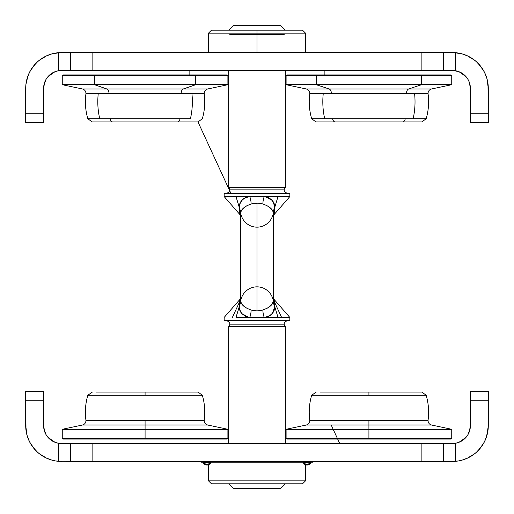 <?xml version="1.0" encoding="UTF-8"?>
<svg xmlns="http://www.w3.org/2000/svg" width="514" height="514" viewBox="0 0 514 514"><rect width="100%" height="100%" fill="white"/><g stroke="black" fill="none" stroke-linecap="round" stroke-linejoin="round"><path stroke-width="0.77" d="M35.164 64.121A35.813 35.813 0 0 0 30.499 70.469L35.877 63.37M36.398 62.843L38.614 60.838M39.18 60.376L46.78 55.73M47.455 55.435L50.25 54.381M50.957 54.15L59.72 52.608A35.813 35.813 0 0 0 58.532 52.685L70.469 52.563L70.469 70.469L58.532 70.72L70.469 70.469L70.469 52.563L70.469 70.469L92.854 70.469L92.854 52.563L70.469 52.563L92.854 52.563L92.854 70.469L421.146 70.469L421.146 52.563L92.854 52.563L421.146 52.563L421.146 70.469L443.531 70.469L443.531 52.563L421.146 52.563L455.468 52.685A35.813 35.813 0 0 1 488.3 88.376L486.919 78.513L484.49 72.294M26.008 83.698L25.7 88.376A35.813 35.813 0 0 1 58.532 52.685L55.229 53.115A35.813 35.813 0 0 0 51.985 53.854L45.765 56.206A35.813 35.813 0 0 0 40.092 59.675L37.522 61.789A35.813 35.813 0 0 0 37.503 61.802M29.51 72.294L27.081 78.513L25.854 85.048L25.7 122.698L43.606 122.698L43.606 113.742L25.7 113.742L25.7 88.376M44.647 82.362L43.606 88.376A17.906 17.906 0 0 1 58.532 70.72L58.532 52.685L70.469 52.563M45.977 79.471L44.744 82.092M47.802 76.856L46.087 79.284M58.41 70.739L54.664 71.831L47.879 76.766M61.474 70.469L58.692 70.694M43.606 122.698L25.7 122.698L25.7 113.742L43.606 113.742L43.606 122.698M58.532 52.685L58.532 70.72L55.493 71.51L50.064 74.607L46.029 79.381L43.883 85.247L43.606 113.742L43.606 88.35M43.915 85.054L44.153 83.981M44.84 81.842L45.36 80.647M46.344 78.86L47.121 77.717M48.387 76.194L49.376 75.205M50.899 73.952L51.561 73.489M51.573 73.483L52.049 73.174M53.809 72.211L54.657 71.831M54.67 71.825L55.043 71.677M57.08 71.022L58.255 70.765M30.165 71.06L28.694 74.048M28.424 74.671L26.098 83.05M55.229 53.115L51.985 53.854M45.765 56.206L40.092 59.675M37.522 61.789L33.018 66.679L29.497 72.32M476.497 61.802A35.813 35.813 0 0 0 476.478 61.789L473.908 59.675A35.813 35.813 0 0 0 468.235 56.206L462.015 53.854A35.813 35.813 0 0 0 458.771 53.115L455.468 52.685L455.468 70.72L443.531 70.469L443.531 52.563L455.468 52.685A35.813 35.813 0 0 0 454.28 52.608L463.043 54.15M463.75 54.381L466.545 55.435M467.22 55.73L474.82 60.376M475.386 60.838L477.602 62.843M478.123 63.37L483.501 70.469A35.813 35.813 0 0 0 478.836 64.121M443.531 52.563L443.531 70.469L452.487 70.469L458.507 71.51L463.936 74.607L467.971 79.381L469.301 82.221L470.394 88.376L470.394 113.742L488.3 113.742L488.3 88.376L488.3 113.742L470.394 113.742L470.394 122.698L488.3 122.698L487.992 83.698M484.503 72.32L480.982 66.679L476.478 61.789M473.908 59.675L468.235 56.206M462.015 53.854L458.771 53.115M488.3 113.742L488.3 122.698L470.394 122.698L470.085 85.054M487.902 83.05L487.24 79.728M487.079 79.105L485.576 74.671M485.306 74.048L483.835 71.06M455.745 70.765L456.92 71.022M458.957 71.677L455.59 70.739M459.343 71.831L460.191 72.211M461.951 73.174L462.427 73.483M462.439 73.489L463.101 73.952M464.624 75.205L465.613 76.194M466.879 77.717L467.656 78.86M468.639 80.647L469.16 81.842M469.847 83.981L469.353 82.362M470.394 88.35L470.394 88.369A17.906 17.906 0 0 0 455.468 70.72L455.468 52.685M455.308 70.694L452.526 70.469M466.121 76.766L459.336 71.831M467.913 79.284L466.198 76.856M469.256 82.092L468.023 79.471M452.487 52.563L448.009 52.563M65.991 52.563L61.513 52.563M443.531 70.469L70.469 70.469M229.764 34.656L284.236 34.656M257 33.159L257 30.178L211.485 30.178L257 30.178L257 33.159L208.504 33.159L257 33.159L257 52.563L257 33.159L305.496 33.159L257 33.159M302.515 30.178L257 30.178L302.515 30.178L305.496 33.159L305.496 52.563M260.11 30.178L253.89 30.178M324.154 74.948L324.154 70.469L324.154 74.948M189.846 70.469L189.846 74.948L189.846 70.469M484.49 441.706L486.919 435.486L488.3 425.624A35.813 35.813 0 0 1 455.468 461.315L454.28 461.392A35.813 35.813 0 0 0 455.468 461.315L452.487 461.437L458.713 460.897L463.043 459.85M70.469 443.531L443.531 443.531L443.531 461.437L443.531 443.531L421.146 443.531L421.146 461.437L421.146 443.531L92.854 443.531L92.854 461.437L92.854 443.531L70.469 443.531L70.469 461.437L70.469 443.531L58.532 443.28L70.469 443.531L70.469 461.437L443.531 461.437L443.531 443.531L455.468 443.28L455.468 461.315L458.771 460.885A35.813 35.813 0 0 0 462.015 460.146L468.235 457.794A35.813 35.813 0 0 0 473.908 454.325L476.478 452.211A35.813 35.813 0 0 0 476.497 452.198M478.836 449.878A35.813 35.813 0 0 0 483.501 443.531L478.123 450.63M47.879 437.234L54.664 442.168L58.41 443.261M58.692 443.306L61.481 443.531M46.087 434.715L47.802 437.144M44.744 431.908L45.977 434.529M448.009 461.437L58.532 461.315L58.532 443.28A17.906 17.906 0 0 1 43.606 425.624L44.647 431.638M469.353 431.638L470.394 425.624A17.906 17.906 0 0 1 455.468 443.28L443.531 443.531M468.023 434.529L469.256 431.908M466.198 437.144L467.913 434.715M455.59 443.261L459.336 442.168L466.121 437.234M452.526 443.531L455.308 443.306M470.394 425.65L470.394 391.302L488.3 391.302L488.3 400.258L488.3 391.302L470.394 391.302L470.394 400.258L488.3 400.258L488.3 425.624L488.3 400.258L470.394 400.258L470.117 428.753L467.971 434.619L463.936 439.393L458.507 442.49L455.468 443.28L455.468 461.315M458.771 460.885L462.015 460.146M468.235 457.794L473.908 454.325M476.478 452.211L480.982 447.321L484.503 441.68M470.085 428.946L469.847 430.019M469.16 432.158L468.639 433.353M467.656 435.14L466.879 436.283M465.613 437.806L464.624 438.795M463.101 440.048L462.439 440.511M462.427 440.517L461.951 440.826M460.191 441.789L459.343 442.168M459.33 442.175L458.957 442.323M456.92 442.978L455.745 443.235M483.835 442.939L485.306 439.952M485.576 439.329L487.902 430.95M487.992 430.302L488.3 425.624M477.602 451.157L475.386 453.162M474.82 453.624L467.22 458.27M466.545 458.565L463.75 459.619M70.469 461.437L65.991 461.437M452.487 461.437L443.531 461.437M37.503 452.198A35.813 35.813 0 0 0 37.522 452.211L40.092 454.325A35.813 35.813 0 0 0 45.765 457.794L51.985 460.146A35.813 35.813 0 0 0 55.229 460.885L58.532 461.315A35.813 35.813 0 0 0 59.72 461.392L58.532 461.315A35.813 35.813 0 0 1 25.7 425.624L27.081 435.486L29.51 441.706M35.877 450.63L30.499 443.531A35.813 35.813 0 0 0 35.164 449.878M58.532 461.315L58.532 443.28L55.493 442.49L50.064 439.393L46.029 434.619L43.883 428.753L43.606 400.258L25.7 400.258L25.7 425.624L25.7 400.258L43.606 400.258L43.606 391.302L25.7 391.302L26.008 430.302M29.497 441.68L33.018 447.321L37.522 452.211M40.092 454.325L45.765 457.794M51.985 460.146L55.229 460.885M25.7 400.258L25.7 391.302L43.606 391.302L43.606 425.65M26.098 430.95L26.76 434.272M26.921 434.895L28.424 439.329M28.694 439.952L30.165 442.939M58.255 443.235L57.08 442.978M55.043 442.323L54.67 442.175M54.657 442.168L53.809 441.789M52.049 440.826L51.573 440.517M51.561 440.511L50.899 440.048M49.376 438.795L48.387 437.806M47.121 436.283L46.344 435.14M45.36 433.353L44.84 432.158M44.153 430.019L43.915 428.946M61.513 461.437L55.287 460.897L50.957 459.85M50.25 459.619L47.455 458.565M46.78 458.27L39.18 453.624M38.614 453.162L36.398 451.157M216.863 483.822L211.485 483.822L208.504 480.841L208.504 464.746L208.504 480.841L211.485 483.822L302.515 483.822L305.496 480.841L208.504 480.841L305.496 480.841L305.496 464.746L305.496 480.841L302.515 483.822L297.137 483.822M288.707 483.822L225.293 483.822M289.183 483.822L294.843 483.822L289.183 483.822M247.048 205.632L243.906 207.733L241.188 211.113L240.61 214.12L242.01 217.435A16.416 16.416 0 0 0 257 227.156L257 286.844A16.416 16.416 0 0 0 242.01 296.565L240.777 299L240.796 301.859L241.818 303.98L243.893 306.26L247.048 308.368L251.095 310.026L257 310.938L255.49 310.88L257 310.938L257 203.062L252.535 203.589L247.253 205.529M245.467 307.436L243.925 306.286M243.899 306.267L243.559 305.971M245.486 206.551L246.996 205.664M272.401 313.277L274.784 306.749L278.016 317.434L289.832 317.434L289.832 320.492L289.832 317.434L264.17 317.434A8.956 1.934 -107.3 0 1 262.905 310.026A8.956 1.934 72.7 0 0 264.17 317.434L278.016 317.434L274.784 306.749L274.065 310.283L272.722 312.827L270.627 315.088L268.738 316.245L264.17 317.434L249.83 317.434A8.956 1.934 107.3 0 0 251.095 310.026L255.49 310.88M228.646 70.469L228.646 187.469L285.354 187.469L285.354 70.469L285.354 187.469L228.646 187.469L230.021 189.846L283.979 189.846L285.354 187.469L283.979 189.846A5.224 5.224 0 0 0 288.932 193.579A5.224 5.224 0 0 1 283.979 189.846L230.021 189.846A5.224 5.224 0 0 1 225.068 193.579A5.224 5.224 0 0 0 230.021 189.846L228.646 187.469L228.646 70.469M280.875 25.7L285.354 30.178L280.875 25.7L233.125 25.7L228.646 30.178L233.125 25.7L280.76 25.7M274.714 307.629L273.204 301.859L273.409 300.17L271.99 296.565A16.416 16.416 0 0 0 257 286.844L257 227.156A16.416 16.416 0 0 0 271.99 217.435L273.39 214.12L272.818 211.113L270.107 207.74L266.952 205.632L262.905 203.974L258.51 203.12L251.095 203.974A8.956 1.934 72.7 0 0 249.83 196.566A8.956 1.934 -107.3 0 1 251.095 203.974C244.966 206.268 241.529 208.992 240.796 212.141L239.216 207.251L239.254 210.811L240.34 214.942C239.82 214.479 239.44 211.916 239.216 207.251C239.293 201.623 242.833 198.057 249.83 196.566L224.168 196.566L224.168 193.508L224.168 196.566L249.83 196.566L245.262 197.755L242.582 199.605L240.308 202.857L239.216 207.251L235.984 196.566L240.796 212.141L240.591 213.83L242.068 217.557L240.584 213.599L240.584 300.401L242.01 296.565L240.591 300.17L240.796 301.859L239.216 306.749C239.447 302.078 239.82 299.514 240.34 299.058L240.34 299.058M289.832 193.508L289.832 196.566L289.832 193.508L224.168 193.508L289.832 193.508M224.168 320.492L224.168 317.434L224.168 320.492L289.832 320.492L224.168 320.492M230.021 324.154A5.224 5.224 0 0 0 225.068 320.421A5.224 5.224 0 0 1 230.021 324.154L228.646 326.531L230.021 324.154L283.979 324.154L285.354 326.531L285.354 443.531L285.354 326.531L228.646 326.531L228.646 443.531L228.646 326.531L285.354 326.531L283.979 324.154L230.021 324.154M288.932 320.421A5.224 5.224 0 0 0 283.979 324.154A5.224 5.224 0 0 1 288.932 320.421M285.354 483.822L280.76 488.3L285.354 483.822M233.125 488.3L228.646 483.822L233.125 488.3L280.875 488.3M274.906 305.303L274.784 306.749C274.707 312.377 271.167 315.943 264.17 317.434L249.83 317.434L245.262 316.245L241.876 313.624L248.641 317.254M268.938 488.3L280.76 488.3M233.24 488.3L245.062 488.3M250.067 488.3L263.933 488.3M235.984 317.434L249.83 317.434L235.984 317.434L240.796 301.859C241.522 305.001 244.96 307.725 251.095 310.026A8.956 1.934 -72.7 0 1 249.83 317.434C242.82 315.924 239.286 312.364 239.216 306.749L235.984 317.434M265.359 317.254L266.541 317.003M268.289 316.444L268.738 316.245M269.728 315.718L270.627 315.088M273.692 311.137L274.071 310.27M274.367 309.396L274.579 308.516M274.842 303.877L273.66 299.212L274.894 304.584M257 310.938L261.465 310.411L266.952 308.368L270.094 306.267L272.176 303.992L273.397 300.838L273.223 299L271.912 296.398L273.416 300.401L273.416 213.599L271.912 217.602L273.409 213.83L273.204 212.141C272.478 208.999 269.04 206.275 262.905 203.974A8.956 1.934 107.3 0 1 264.17 196.566L249.83 196.566A8.956 1.934 72.7 0 1 251.095 203.974A8.956 1.934 -107.3 0 0 249.83 196.566L264.17 196.566A8.956 1.934 -72.7 0 0 262.905 203.974L257 203.062L257 310.938L262.905 310.026A8.956 1.934 -107.3 0 0 264.17 317.434A8.956 1.934 72.7 0 1 262.905 310.026C269.034 307.732 272.471 305.008 273.204 301.859L274.784 306.749C274.56 302.084 274.18 299.521 273.66 299.058L273.66 299.058M241.876 313.624L240.301 311.137L239.286 307.629L239.158 303.877L240.34 299.212L239.106 304.584M239.421 308.522L240.751 311.992M245.262 316.245L247.459 317.003M274.906 208.697L274.784 207.251L278.016 196.566L264.17 196.566L278.016 196.566L274.784 207.251L273.699 202.863L271.424 199.612L268.738 197.755L264.17 196.566C271.18 198.076 274.714 201.636 274.784 207.251L273.204 212.141L274.784 207.251C274.553 211.922 274.18 214.486 273.66 214.942L273.66 214.942M274.714 206.365L273.204 212.141M289.832 196.566L278.016 196.566L289.832 196.566L273.718 215.006M274.842 210.117L273.66 214.788L274.894 209.416M266.541 196.997L268.738 197.755M265.359 196.746L272.118 200.37M273.249 202.008L274.784 207.251M274.36 204.591L274.579 205.484M268.539 206.57L270.075 207.714M270.101 207.733L270.441 208.029M268.514 307.449L267.004 308.336M258.51 310.88L258.124 310.906M240.796 212.141L239.216 207.251L240.796 212.141M239.922 203.743L239.235 206.891M243.373 198.912L244.272 198.282M245.262 197.755L245.711 197.556M247.459 196.997L248.641 196.746M240.34 214.942L240.122 214.1M240.077 213.985L239.106 209.416M306.241 425.027L286.69 429.177L286.099 429.91L286.099 438.307L286.844 439.052L450.996 439.052L451.742 438.307L451.742 429.91L451.151 429.177L368.917 429.177L451.151 429.177L431.599 425.027L368.917 425.027L368.917 429.177L286.69 429.177L368.917 429.177L368.917 429.91L451.742 429.91L368.917 429.91L368.917 438.307L451.742 438.307L368.917 438.307L368.917 439.052L368.917 438.307L286.099 438.307L368.917 438.307L368.917 429.91L286.099 429.91L368.917 429.91L368.917 425.027L306.241 425.027L431.599 425.027L368.917 425.027L368.917 420.645L309.788 420.645L368.917 420.645L368.917 425.027L306.241 425.027C308.451 424.397 309.634 422.938 309.788 420.645L309.749 420.054A59.688 59.688 0 0 1 311.683 395.253L368.917 395.253L368.917 392.047L320.004 392.047M417.831 392.047L368.917 392.047L368.917 395.253L311.683 395.253A59.688 59.688 0 0 0 309.749 420.054L368.917 420.054L368.917 420.645L428.053 420.645L368.917 420.645L428.053 420.645L368.917 420.645L368.917 420.054L428.091 420.054A59.688 59.688 0 0 0 426.157 395.253A59.688 59.688 0 0 1 428.091 420.054L428.053 420.645C428.207 422.938 429.389 424.397 431.599 425.027M447.456 439.052L444.745 439.052M368.917 439.052L450.996 439.052L368.917 439.052L368.917 438.307M311.683 395.253L316.232 392.047M357.211 392.047L380.623 392.047M368.917 392.047L421.865 392.047L368.917 392.047M368.917 395.253L426.157 395.253L368.917 395.253M368.917 420.054L309.749 420.054L368.917 420.054M368.917 420.645L309.788 420.645L368.917 420.645M82.401 425.027L62.849 429.177L62.258 429.91L62.258 438.307L63.004 439.052L227.156 439.052L227.901 438.307L227.901 429.91L227.31 429.177L145.083 429.177L227.31 429.177L207.759 425.027L145.083 425.027L145.083 429.177L62.849 429.177L145.083 429.177L145.083 429.91L227.901 429.91L145.083 429.91L145.083 438.307L227.901 438.307L145.083 438.307L145.083 439.052L145.083 438.307L62.258 438.307L145.083 438.307L145.083 429.91L62.258 429.91L145.083 429.91L145.083 425.027L82.401 425.027L207.759 425.027L145.083 425.027L145.083 420.645L85.947 420.645L145.083 420.645L145.083 425.027L82.401 425.027C84.611 424.397 85.793 422.938 85.947 420.645L85.909 420.054A59.688 59.688 0 0 1 87.843 395.253L145.083 395.253L145.083 392.047L96.169 392.047M193.996 392.047L145.083 392.047L145.083 395.253L87.843 395.253A59.688 59.688 0 0 0 85.909 420.054L145.083 420.054L145.083 420.645L204.212 420.645L145.083 420.645L204.212 420.645L145.083 420.645L145.083 420.054L204.251 420.054A59.688 59.688 0 0 0 202.317 395.253A59.688 59.688 0 0 1 204.251 420.054L204.212 420.645C204.366 422.938 205.549 424.397 207.759 425.027M223.622 439.052L220.904 439.052M145.083 438.307L145.083 439.052L227.156 439.052L181.641 439.052M181.468 439.052L168.277 439.052M165.392 439.052L152.215 439.052M87.843 395.253L92.392 392.047M133.377 392.047L156.789 392.047M145.083 392.047L198.025 392.047L145.083 392.047M145.083 395.253L202.317 395.253L145.083 395.253M145.083 420.054L85.909 420.054L145.083 420.054M145.083 420.645L85.947 420.645L145.083 420.645M106.822 88.973L183.344 88.973A4.478 2.731 -90 0 0 181.179 93.355L108.987 93.355A4.478 2.731 -90 0 0 106.822 88.973L94.884 84.823L62.849 84.823L195.275 84.823L195.635 84.09L62.258 84.09L94.525 84.09L94.884 84.823L62.849 84.823L82.401 88.973L207.759 88.973C205.549 89.603 204.366 91.062 204.212 93.355L181.179 93.355A4.478 2.731 90 0 1 183.344 88.973L195.275 84.823L62.849 84.823L62.258 84.09L195.635 84.09L195.635 75.693L62.258 75.693L94.525 75.693L94.525 84.09L62.258 84.09L62.258 75.693L195.635 75.693L195.185 74.948L63.004 74.948L62.258 75.693L94.525 75.693L94.981 74.948L88.851 74.948M110.144 118.747A4.478 2.731 -90 0 0 112.759 121.953L177.401 121.953A4.478 2.731 -90 0 0 180.022 118.747L99.748 118.747A59.688 47.282 -90 0 1 98.213 93.946A59.688 47.282 90 0 0 99.748 118.747L190.418 118.747A59.688 47.282 90 0 0 191.947 93.946L85.909 93.946L85.947 93.355L108.987 93.355L85.947 93.355C85.793 91.062 84.611 89.603 82.401 88.973M181.198 93.946L108.962 93.946A4.478 2.731 -90 0 0 108.987 93.355L181.179 93.355A4.478 2.731 -90 0 0 181.198 93.946A4.478 2.731 90 0 1 181.179 93.355L204.212 93.355L204.251 93.946C205.349 102.344 204.701 110.613 202.317 118.747L198.025 121.953L177.401 121.953L197.999 121.953L230.985 193.508L197.993 121.953M99.748 118.747L87.843 118.747L99.748 118.747L87.843 118.747L92.135 121.953M226.97 74.948L63.042 74.948M195.635 75.693L227.901 75.693L195.635 75.693L195.635 84.09L227.901 84.09L195.635 84.09L195.275 84.823L183.344 88.973L207.759 88.973L227.31 84.823L195.275 84.823L227.31 84.823L227.901 84.09L227.901 75.693L227.156 74.948L195.185 74.948L195.635 75.693M114.487 121.953L108.807 121.953M92.16 121.953L177.401 121.953A4.478 2.731 90 0 0 180.022 118.747L190.418 118.747M98.213 93.946L85.909 93.946C84.816 102.344 85.459 110.613 87.843 118.747M329.108 88.973L408.726 88.973A4.478 2.846 -90 0 0 406.478 93.355L331.363 93.355A4.478 2.846 -90 0 0 329.108 88.973L431.599 88.973C429.389 89.603 428.207 91.062 428.053 93.355L406.478 93.355A4.478 2.846 90 0 1 408.726 88.973L421.146 84.823L421.525 84.09L286.099 84.09L316.316 84.09L316.695 84.823L286.69 84.823L421.146 84.823L286.69 84.823L316.695 84.823L329.108 88.973L306.241 88.973C308.451 89.603 309.634 91.062 309.788 93.355L331.363 93.355L309.788 93.355L309.749 93.946L331.337 93.946A4.478 2.846 -90 0 0 331.363 93.355L428.053 93.355L428.091 93.946L406.503 93.946L428.091 93.946C429.184 102.344 428.541 110.613 426.157 118.747L421.865 121.953L402.546 121.953A4.478 2.846 -90 0 0 405.27 118.747L426.157 118.747M332.564 118.747A4.478 2.846 -90 0 0 335.295 121.953L402.546 121.953A4.478 2.846 90 0 0 405.27 118.747L413.127 118.747A59.688 46.106 90 0 0 414.625 93.946L406.503 93.946A4.478 2.846 90 0 1 406.478 93.355A4.478 2.846 -90 0 0 406.503 93.946L323.216 93.946A59.688 46.106 90 0 0 324.713 118.747L405.27 118.747L324.713 118.747A59.688 46.106 -90 0 1 323.216 93.946L309.749 93.946C308.651 102.344 309.299 110.613 311.683 118.747L315.975 121.953L421.865 121.953M310.829 74.948L316.791 74.948L316.316 75.693L316.316 84.09L286.099 84.09L421.525 84.09L421.525 75.693L286.099 75.693L421.525 75.693L421.05 74.948L286.844 74.948L421.05 74.948L421.525 75.693L451.742 75.693L421.525 75.693L421.525 84.09L451.742 84.09L421.525 84.09L421.146 84.823L408.726 88.973L431.599 88.973L451.151 84.823L421.146 84.823L451.151 84.823L451.742 84.09L451.742 75.693L450.996 74.948L421.05 74.948L450.996 74.948M338.328 121.953L331.446 121.953M324.713 118.747L311.683 118.747M406.503 93.946L309.749 93.946M323.216 93.946L331.337 93.946M201.038 461.437L201.038 462.182L312.962 462.182L312.962 461.437M201.038 462.182L312.962 462.182M210.888 462.337A4.144 4.144 0 0 1 207.007 465.022L210.888 462.337L203.126 462.337L207.007 465.022A4.144 4.144 0 0 1 203.126 462.337M310.874 462.337A4.144 4.144 0 0 1 306.993 465.022L310.874 462.337L303.112 462.337L306.993 465.022A4.144 4.144 0 0 1 303.112 462.337M208.504 52.563L208.504 33.159L211.485 30.178M288.984 320.421L225.016 320.421M273.718 298.994L289.832 317.434M281.608 317.434L271.919 296.411M331.209 425.027L337.332 438.307L331.209 425.027M337.672 439.052L339.735 443.531L337.672 439.052M240.282 298.994L224.168 317.434M232.392 317.434L242.081 296.411M176.668 438.307L176.328 439.052M176.668 75.693L176.328 74.948M239.479 211.935L242.081 217.589M224.168 196.566L240.282 215.006M225.016 193.579L288.984 193.579M426.157 395.253L421.865 392.047M202.317 395.253L198.025 392.047M286.844 74.948L286.099 75.693L286.099 84.09L286.69 84.823L306.241 88.973"/></g></svg>

